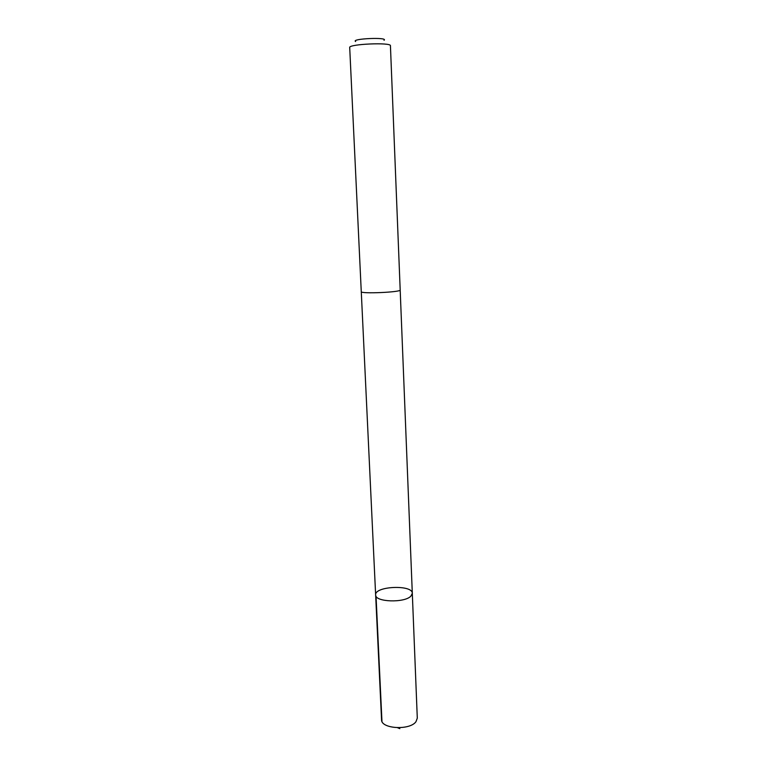 <?xml version="1.0" encoding="UTF-8"?>
<svg xmlns="http://www.w3.org/2000/svg" width="767" height="767" viewBox="0 0 767 767"><rect width="100%" height="100%" fill="white"/><g stroke="black" fill="none" stroke-linecap="round" stroke-linejoin="round"><path stroke-width="1.15" d="M410.882 596.151C404.391 603.15 374.91 602.076 375.638 594.933C374.478 586.113 412.694 584.444 412.31 593.332L410.882 596.151C404.391 603.15 374.91 602.076 375.638 594.933L381.554 719.734C380.95 728.842 409.703 730.606 415.944 721.747L417.296 718.171L412.31 593.332L410.882 596.151M361.267 291.681C360.279 294.029 401.381 292.237 400.192 289.984L390.432 45.742C391.448 42.166 348.381 44.045 349.704 47.525L361.267 291.681M355.629 41.523C350.529 38.618 388.84 36.95 384.018 40.287M376.041 596.218L381.956 721.383M397.603 727.739L399.847 728.65M361.276 291.728L375.638 594.933M400.182 290.031L412.31 593.332"/></g></svg>

